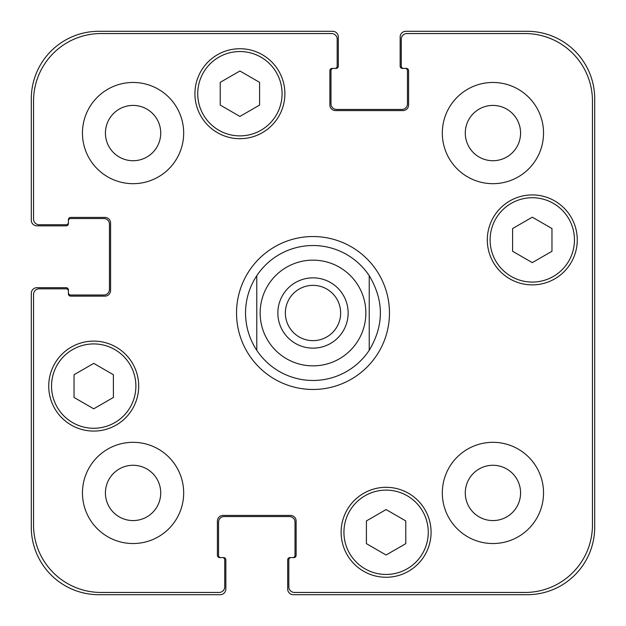 <?xml version="1.0" encoding="UTF-8"?>
<svg xmlns="http://www.w3.org/2000/svg" width="626" height="626" viewBox="0 0 626 626"><rect width="100%" height="100%" fill="white"/><g stroke="black" fill="none" stroke-linecap="round" stroke-linejoin="round"><path stroke-width="0.94" d="M285.354 313A27.646 27.646 0 0 0 313 340.646A27.646 27.646 0 0 0 340.646 313A27.646 27.646 0 0 0 313 285.354A27.646 27.646 0 0 0 285.354 313M348.142 313A35.142 35.142 0 0 1 295.425 343.431A35.142 35.142 0 0 1 295.425 282.569A35.142 35.142 0 0 1 348.142 313M369.23 275.706L369.23 350.294L369.23 275.706C384.09 300.566 384.09 325.434 369.23 350.294A67.475 67.475 0 0 1 256.77 350.294L256.77 275.706L256.77 350.294C249.375 338.963 245.627 326.529 245.525 313C245.627 299.471 249.375 287.037 256.77 275.706A67.475 67.475 0 0 1 369.23 275.706M236.534 313A76.466 76.466 0 0 1 351.233 246.777A76.466 76.466 0 0 1 351.233 379.223A76.466 76.466 0 0 1 236.534 313M405.773 543.65L386.093 555.012L366.413 543.65L366.413 520.926L386.093 509.564L405.773 520.926L405.773 543.65M113.392 397.455L93.712 408.817L74.032 397.455L74.032 374.731L93.712 363.37L113.392 374.731L113.392 397.455M259.587 105.074L239.907 116.436L220.227 105.074L220.227 82.35L239.907 70.988L259.587 82.35L259.587 105.074M551.968 251.269L532.288 262.63L512.608 251.269L512.608 228.545L532.288 217.183L551.968 228.545L551.968 251.269M282.076 93.712A42.169 42.169 0 0 0 218.818 57.193A42.169 42.169 0 0 0 218.818 130.231A42.169 42.169 0 0 0 282.076 93.712M284.885 93.712A44.986 44.986 0 0 1 217.41 132.665A44.986 44.986 0 0 1 217.41 54.759A44.986 44.986 0 0 1 284.885 93.712M135.881 386.093A42.169 42.169 0 0 0 72.624 349.574A42.169 42.169 0 0 0 72.624 422.62A42.169 42.169 0 0 0 135.881 386.093M138.698 386.093A44.986 44.986 0 0 1 71.223 425.054A44.986 44.986 0 0 1 71.223 347.14A44.986 44.986 0 0 1 138.698 386.093M428.27 532.288A42.169 42.169 0 0 0 365.013 495.769A42.169 42.169 0 0 0 365.013 568.807A42.169 42.169 0 0 0 428.27 532.288M431.079 532.288A44.986 44.986 0 0 1 363.604 571.241A44.986 44.986 0 0 1 363.604 493.335A44.986 44.986 0 0 1 431.079 532.288M574.457 239.907A42.169 42.169 0 0 0 511.199 203.38A42.169 42.169 0 0 0 511.199 276.426A42.169 42.169 0 0 0 574.457 239.907M577.266 239.907A44.986 44.986 0 0 1 509.799 278.86A44.986 44.986 0 0 1 509.799 200.946A44.986 44.986 0 0 1 577.266 239.907M294.447 592.454A5.626 5.626 0 0 1 288.821 586.828L288.821 559.84A2.246 2.246 0 0 1 291.074 557.586L293.884 557.586A2.246 2.246 0 0 0 296.129 555.34L296.129 521.043A5.626 5.626 0 0 0 290.511 515.417L223.036 515.417A5.626 5.626 0 0 0 217.41 521.043L217.41 555.34A2.246 2.246 0 0 0 219.663 557.586L222.473 557.586A2.246 2.246 0 0 1 224.726 559.84L224.726 586.828A5.626 5.626 0 0 1 219.1 592.454L101.021 592.454A67.475 67.475 0 0 1 33.546 524.979L33.546 294.447A5.626 5.626 0 0 1 39.172 288.821L66.16 288.821A2.246 2.246 0 0 1 68.414 291.074L68.414 293.884A2.246 2.246 0 0 0 70.66 296.129L104.957 296.129A5.626 5.626 0 0 0 110.583 290.511L110.583 223.036A5.626 5.626 0 0 0 104.957 217.41L70.66 217.41A2.246 2.246 0 0 0 68.414 219.663L68.414 222.473A2.246 2.246 0 0 1 66.16 224.726L39.172 224.726A5.626 5.626 0 0 1 33.546 219.1L33.546 101.021A67.475 67.475 0 0 1 101.021 33.546L331.553 33.546A5.626 5.626 0 0 1 337.179 39.172L337.179 66.16A2.246 2.246 0 0 1 334.926 68.414L332.116 68.414A2.246 2.246 0 0 0 329.871 70.66L329.871 104.957A5.626 5.626 0 0 0 335.489 110.583L402.964 110.583A5.626 5.626 0 0 0 408.59 104.957L408.59 70.66A2.246 2.246 0 0 0 406.337 68.414L403.527 68.414A2.246 2.246 0 0 1 401.274 66.16L401.274 39.172A5.626 5.626 0 0 1 406.9 33.546L524.979 33.546A67.475 67.475 0 0 1 592.454 101.021L592.454 524.979A67.475 67.475 0 0 1 524.979 592.454L294.447 592.454M183.676 133.072A50.604 50.604 0 0 1 107.766 176.9A50.604 50.604 0 0 1 107.766 89.244A50.604 50.604 0 0 1 183.676 133.072M183.676 492.928A50.604 50.604 0 0 1 107.766 536.756A50.604 50.604 0 0 1 107.766 449.1A50.604 50.604 0 0 1 183.676 492.928M543.532 492.928A50.604 50.604 0 0 1 467.622 536.756A50.604 50.604 0 0 1 467.622 449.1A50.604 50.604 0 0 1 543.532 492.928M543.532 133.072A50.604 50.604 0 0 1 467.622 176.9A50.604 50.604 0 0 1 467.622 89.244A50.604 50.604 0 0 1 543.532 133.072M105.426 133.072A27.646 27.646 0 0 0 146.899 157.016A27.646 27.646 0 0 0 146.899 109.127A27.646 27.646 0 0 0 105.426 133.072M105.426 492.928A27.646 27.646 0 0 0 146.899 516.873A27.646 27.646 0 0 0 146.899 468.984A27.646 27.646 0 0 0 105.426 492.928M465.282 492.928A27.646 27.646 0 0 0 506.755 516.873A27.646 27.646 0 0 0 506.755 468.984A27.646 27.646 0 0 0 465.282 492.928M465.282 133.072A27.646 27.646 0 0 0 506.755 157.016A27.646 27.646 0 0 0 506.755 109.127A27.646 27.646 0 0 0 465.282 133.072M403.527 68.414L402.401 68.414A2.246 2.246 0 0 1 400.155 66.16L400.155 36.926A5.626 5.626 0 0 1 405.773 31.3L527.225 31.3A67.475 67.475 0 0 1 594.7 98.775L594.7 527.225A67.475 67.475 0 0 1 527.225 594.7L293.32 594.7A5.626 5.626 0 0 1 287.694 589.074L287.694 559.84A2.246 2.246 0 0 1 289.948 557.586L291.074 557.586M333.243 68.414A2.246 2.246 0 0 0 330.99 70.66L330.99 103.83A5.626 5.626 0 0 0 336.616 109.456L401.837 109.456A5.626 5.626 0 0 0 407.463 103.83L407.463 70.66A2.246 2.246 0 0 0 405.21 68.414M292.757 557.586A2.246 2.246 0 0 0 295.01 555.34L295.01 522.17A5.626 5.626 0 0 0 289.384 516.544L224.163 516.544A5.626 5.626 0 0 0 218.537 522.17L218.537 555.34A2.246 2.246 0 0 0 220.79 557.586M68.414 222.473L68.414 223.599A2.246 2.246 0 0 1 66.16 225.845L36.926 225.845A5.626 5.626 0 0 1 31.3 220.227L31.3 98.775A67.475 67.475 0 0 1 98.775 31.3L332.68 31.3A5.626 5.626 0 0 1 338.306 36.926L338.306 66.16A2.246 2.246 0 0 1 336.052 68.414L334.926 68.414M222.473 557.586L223.599 557.586A2.246 2.246 0 0 1 225.845 559.84L225.845 589.074A5.626 5.626 0 0 1 220.227 594.7L98.775 594.7A67.475 67.475 0 0 1 31.3 527.225L31.3 293.32A5.626 5.626 0 0 1 36.926 287.694L66.16 287.694A2.246 2.246 0 0 1 68.414 289.948L68.414 291.074M68.414 292.757A2.246 2.246 0 0 0 70.66 295.01L103.83 295.01A5.626 5.626 0 0 0 109.456 289.384L109.456 224.163A5.626 5.626 0 0 0 103.83 218.537L70.66 218.537A2.246 2.246 0 0 0 68.414 220.79M357.047 342.219A52.85 52.85 0 0 0 328.259 262.396A52.85 52.85 0 0 0 260.15 313A52.85 52.85 0 0 0 357.047 342.219"/></g></svg>
